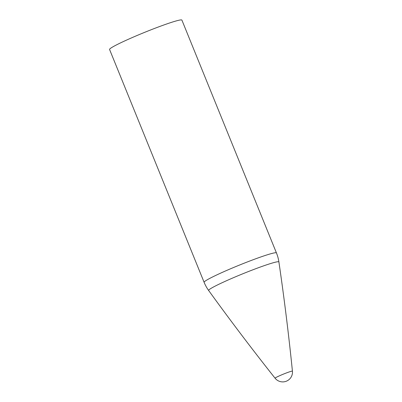 <?xml version="1.0" encoding="UTF-8"?>
<svg xmlns="http://www.w3.org/2000/svg" width="402" height="402" viewBox="0 0 402 402"><rect width="100%" height="100%" fill="white"/><g stroke="black" fill="none" stroke-linecap="round" stroke-linejoin="round"><path stroke-width="0.6" d="M292.43 371.167L292.43 371.167A9.367 0.638 157.9 0 0 283.51 374.086A9.367 0.638 157.9 0 0 275.079 378.212L275.079 378.212A9.759 9.759 0 0 0 292.43 371.167C288.726 334.665 284.219 298.269 278.903 261.963A37.919 2.588 157.9 0 0 242.783 273.792A37.919 2.588 157.9 0 0 208.648 290.49C230.145 320.223 252.285 349.464 275.079 378.212M278.903 261.963A39.034 39.034 0 0 0 276.445 252.933L181.9 20.1A39.034 2.663 157.9 0 0 144.73 32.316A39.034 2.663 157.9 0 0 109.57 49.471L204.11 282.304A39.034 39.034 0 0 0 208.648 290.49M276.445 252.933A39.034 2.663 157.9 0 0 239.275 265.154A39.034 2.663 157.9 0 0 204.11 282.304"/></g></svg>
